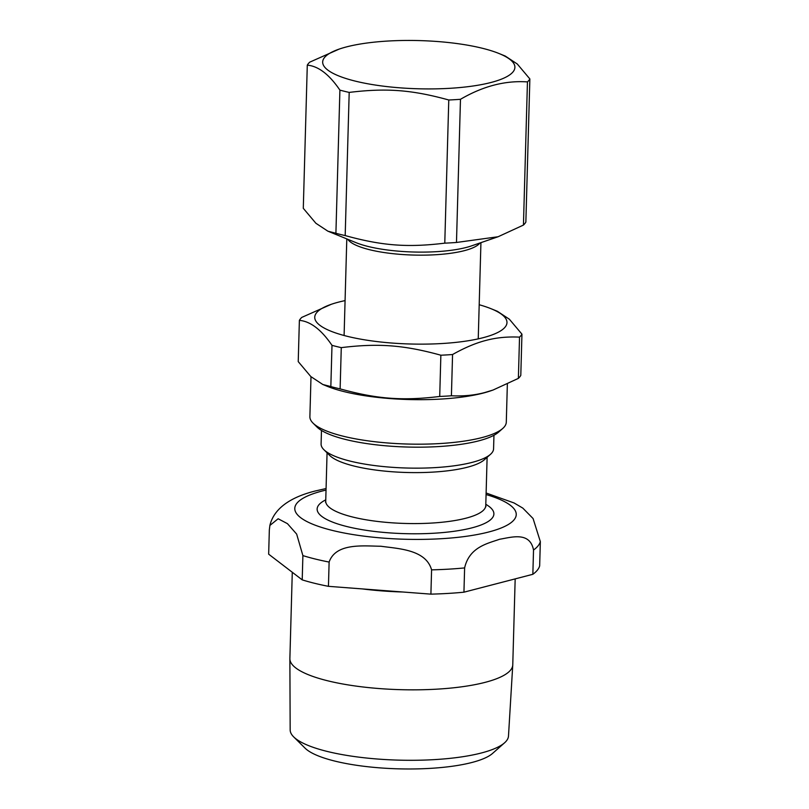 <?xml version="1.0" encoding="UTF-8"?>
<svg xmlns="http://www.w3.org/2000/svg" width="809" height="809" viewBox="0 0 809 809"><rect width="100%" height="100%" fill="white"/><g stroke="black" fill="none" stroke-linecap="round" stroke-linejoin="round"><path stroke-width="1.21" d="M311 376.731L309.887 416.675A98.243 24.624 1.6 0 0 313.063 423.147L316.986 427.031A94.056 23.572 1.6 0 0 386.298 445.85A94.056 23.572 1.6 0 0 478.645 440.875A94.056 23.572 1.6 0 0 498.617 432.107L502.763 428.446A98.243 24.624 1.6 0 0 506.292 422.167L507.354 384.133M518.377 378.379L493.035 390.039L484.743 392.547C474.549 395.277 463.436 396.349 451.412 395.773L452.565 354.524C464.801 347.637 476.016 342.925 486.199 340.356C496.392 337.626 507.506 336.554 519.53 337.131L518.377 378.379A112.451 28.184 1.6 0 0 520.794 375.396L521.947 334.157L509.357 319.211L497.363 311.283L491.174 308.765A96.15 24.098 1.6 0 0 479.201 304.74M299.381 320.364C310.454 321.335 321.325 329.668 331.993 345.342L330.841 386.591L322.811 384.487L310.818 376.559L298.228 361.613L299.381 320.364A112.451 28.184 1.6 0 1 301.787 317.391L331.306 304.295A96.15 24.098 1.6 0 0 352.097 337.444A96.15 24.098 1.6 0 0 483.115 337.697A96.15 24.098 1.6 0 0 491.174 308.765M341.277 347.627C378.531 343.097 404.015 345.038 440.865 355.212L439.712 396.461C402.457 400.991 376.974 399.049 340.124 388.876L341.277 347.627A112.451 28.184 1.6 0 1 331.993 345.342M345.069 300.604A96.15 24.098 1.6 0 0 338.627 302.111A96.15 24.098 1.6 0 0 331.306 304.295M519.53 337.131A112.451 28.184 1.6 0 0 521.947 334.157M440.865 355.212A112.451 28.184 1.6 0 0 452.565 354.524M330.841 386.591A112.451 28.184 1.6 0 0 340.124 388.876M439.712 396.461A112.451 28.184 1.6 0 0 451.412 395.773M313.063 423.147A98.243 24.624 1.6 0 0 385.448 442.796A98.243 24.624 1.6 0 0 481.901 437.598A98.243 24.624 1.6 0 0 502.763 428.446M322.811 384.487L327.281 386.308A98.243 24.624 1.6 0 0 483.145 393.103A98.243 24.624 1.6 0 0 490.618 390.868L493.035 390.039M355.394 81.143A96.15 24.098 -178.4 0 1 339.224 49.076A96.15 24.098 -178.4 0 1 482.174 48.216A96.15 24.098 -178.4 0 1 499.082 53.536A96.15 24.098 -178.4 0 1 481.881 84.52A96.15 24.098 -178.4 0 1 355.394 81.143M460.473 99.305C483.003 86.148 505.332 80.354 527.448 81.911L523.443 225.074L498.101 236.744L456.478 242.467L460.473 99.305A112.451 28.184 -178.4 0 1 448.773 99.992L444.778 243.155C407.524 247.696 382.04 245.754 345.19 235.581L349.195 92.408C386.449 87.878 411.933 89.819 448.773 99.992M335.907 233.285L327.878 231.182L315.874 223.254L303.294 208.317L307.289 65.145C318.372 66.116 329.243 74.438 339.901 90.123L335.907 233.285A112.451 28.184 -178.4 0 0 345.19 235.581M523.443 225.074A112.451 28.184 -178.4 0 0 525.86 222.101L529.865 78.938L517.275 63.992L505.281 56.064L499.082 53.536M339.224 49.076L309.705 62.172A112.451 28.184 -178.4 0 0 307.289 65.145M349.195 92.408A112.451 28.184 -178.4 0 1 339.901 90.123M529.865 78.938A112.451 28.184 -178.4 0 1 527.448 81.911M456.478 242.467A112.451 28.184 -178.4 0 1 444.778 243.155M292.282 572.266L289.875 658.617A111.49 27.951 1.6 0 0 289.875 658.85L290.168 729.94A109.205 27.375 1.6 0 0 293.697 736.908L305.094 748.183A97.08 24.331 1.6 0 0 334.997 761.127A97.08 24.331 1.6 0 0 492.57 753.422L504.573 742.804A109.205 27.375 1.6 0 0 508.487 736.038L512.754 665.069A111.49 27.951 1.6 0 0 512.764 664.846L515.171 578.89M269.336 529.905L269.893 525.446L278.144 518.761L287.458 523.666L296.66 534.092L302.89 555.601L302.212 579.871L268.659 554.175L269.336 529.905M532.848 574.299L463.941 592.188L464.619 567.918C469.362 546.924 487.857 543.436 499.618 539.259C511.318 537.348 529.895 531.21 533.525 550.019L532.848 574.299A135.861 34.059 1.6 0 0 539.664 565.885L540.341 541.615L533.07 518.529L522.806 508.103L514.049 502.955L486.118 493.005M329.121 562.063C335.897 542.627 363.423 546.055 380.897 546.247C398.311 548.714 425.908 549.483 431.581 569.86L430.904 594.14L328.444 586.333L329.121 562.063A135.861 34.059 1.6 0 1 302.89 555.601M430.904 594.14A135.861 34.059 1.6 0 0 463.941 592.188M302.212 579.871A135.861 34.059 1.6 0 0 328.444 586.333M321.476 430.449L321.092 443.999A86.27 21.621 1.6 0 0 323.883 449.683L329.728 455.467A80.051 20.063 1.6 0 0 354.382 466.136A80.051 20.063 1.6 0 0 484.318 459.785L490.476 454.334A86.27 21.621 1.6 0 0 493.571 448.823L493.955 435.262M323.883 449.683A86.27 21.621 1.6 0 0 350.459 461.181A86.27 21.621 1.6 0 0 490.476 454.334M293.697 736.908A109.205 27.375 1.6 0 0 327.342 751.47A109.205 27.375 1.6 0 0 504.573 742.804M289.875 658.85A111.49 27.951 1.6 0 0 327.817 680.824A111.49 27.951 1.6 0 0 446.538 688.469A111.49 27.951 1.6 0 0 512.754 665.069M498.101 236.744L471.546 245.875A69.503 17.424 -178.4 0 1 368.206 246.492A69.503 17.424 -178.4 0 1 355.98 242.639L327.878 231.182M479.919 242.993A67.096 16.817 -178.4 0 1 436 254.714A67.096 16.817 -178.4 0 1 369.693 249.738A67.096 16.817 -178.4 0 1 347.789 239.302M431.581 569.86A135.861 34.059 1.6 0 0 464.619 567.918M533.525 550.019A135.861 34.059 1.6 0 0 540.341 541.615M326.027 490.072A110.782 27.769 1.6 0 0 322.275 490.992A110.782 27.769 1.6 0 0 329.9 529.804A110.782 27.769 1.6 0 0 483.994 533.141A110.782 27.769 1.6 0 0 486.078 494.542M325.754 499.851A88.414 22.167 1.6 0 0 404.894 533.647A88.414 22.167 1.6 0 0 485.804 504.32M485.946 506.646L485.764 505.635A80.051 20.063 -178.4 0 1 438.508 522.574A80.051 20.063 -178.4 0 1 352.967 517.103A80.051 20.063 -178.4 0 1 325.724 501.165L327.069 452.838M362.381 588.922A111.49 27.951 1.6 0 0 402.933 592.006M346.798 238.898L344.098 335.502M480.93 242.649L478.24 338.86M326.078 488.535L315.298 490.982C297.884 495.33 274.908 504.543 269.882 525.446M325.481 502.167L325.724 501.165M485.764 505.635L487.119 457.307"/></g></svg>
